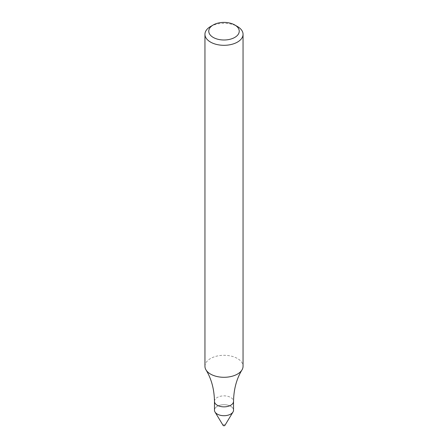 <?xml version="1.0" encoding="UTF-8"?>
<svg xmlns="http://www.w3.org/2000/svg" width="448" height="448" viewBox="0 0 448 448"><rect width="100%" height="100%" fill="white"/><g stroke="black" fill="none" stroke-linecap="round" stroke-linejoin="round"><path stroke-width="0.34" stroke-dasharray="2.24 1.68" d="M214.474 410.2A9.526 5.499 180 0 1 224 404.701A9.526 5.499 180 0 1 233.526 410.2M204.949 366.296A19.051 10.998 180 0 1 224 355.298A19.051 10.998 180 0 1 243.051 366.296M210.532 26.533A19.051 10.998 180 0 1 237.468 26.533M223.098 425.393A0.952 0.549 180 0 1 224 424.659A0.952 0.549 180 0 1 224.902 425.393M215.006 412.014A9.526 5.499 180 0 1 224 404.701A9.526 5.499 180 0 1 232.994 412.014M214.474 401.363A9.526 5.499 180 0 1 224 395.864A9.526 5.499 180 0 1 233.526 401.363"/><path stroke-width="0.67" d="M230.737 414.092A9.526 5.499 180 0 1 220.354 415.285A9.526 5.499 180 0 1 214.474 410.2L214.474 401.363A9.526 5.499 180 0 0 220.354 406.442A9.526 5.499 180 0 0 230.737 405.25A9.526 5.499 180 0 0 233.526 401.363L233.526 410.2A9.526 5.499 180 0 1 230.737 414.092A9.526 5.499 180 0 1 215.006 412.014L223.098 425.393A0.952 0.549 180 0 0 224.672 425.6A0.952 0.549 180 0 0 224.902 425.393L232.994 412.014A9.526 5.499 180 0 1 230.737 414.092M234.774 24.976L237.468 26.533A19.051 10.998 180 0 1 243.051 34.311L243.051 366.296A19.051 10.998 180 0 1 241.982 369.925A19.051 10.998 180 0 1 237.468 374.074A19.051 10.998 180 0 1 206.018 369.925A19.051 10.998 180 0 1 204.949 366.296L204.949 34.311A19.051 10.998 180 0 1 210.532 26.533L213.226 24.976A15.238 8.798 180 0 1 234.774 24.976A15.238 8.798 180 0 1 234.774 37.419A15.238 8.798 180 0 1 213.226 37.419A15.238 8.798 180 0 1 213.226 24.976M243.051 34.311A19.051 10.998 180 0 1 237.468 42.084A19.051 10.998 180 0 1 216.709 44.47A19.051 10.998 180 0 1 204.949 34.311M206.018 369.925C211.428 378.79 214.245 389.267 214.474 401.363M241.982 369.925C236.572 378.79 233.755 389.267 233.526 401.363"/></g></svg>
